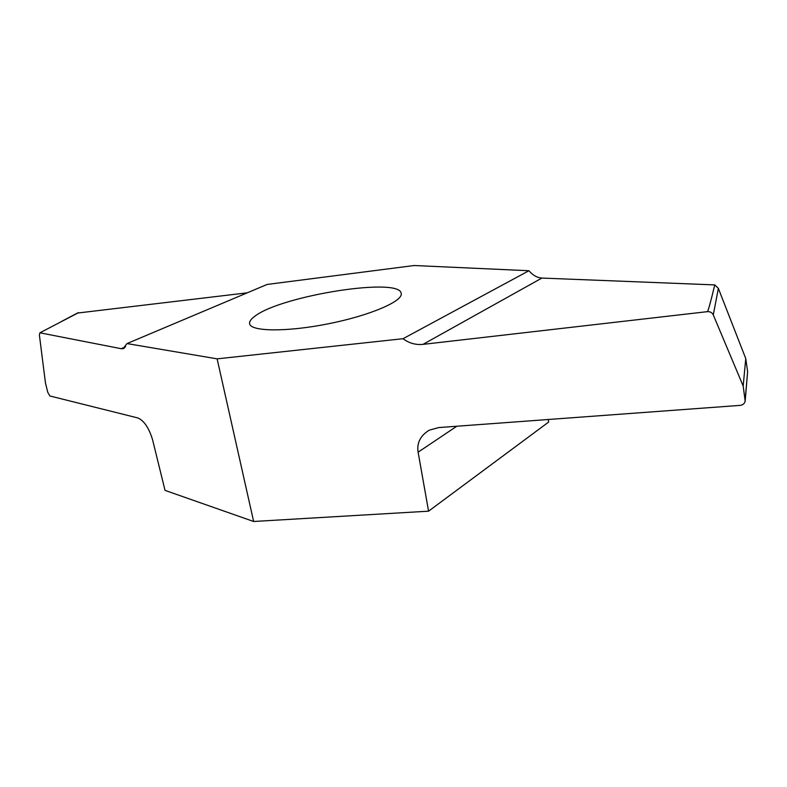 <?xml version="1.0" encoding="UTF-8"?>
<svg xmlns="http://www.w3.org/2000/svg" width="787" height="787" viewBox="0 0 787 787"><rect width="100%" height="100%" fill="white"/><g stroke="black" fill="none" stroke-linecap="round" stroke-linejoin="round"><path stroke-width="1.18" d="M255.077 316.059C281.559 295.627 400.003 276.808 401.193 293.433C403.278 301.155 370.057 315.508 328.445 323.772C286.862 332.134 250.679 331.652 249.627 323.713C249.213 321.48 251.033 318.932 255.077 316.059M217.123 358.852L126.992 343.575L267.108 284.451L414.188 265.514L528.923 270.738L403.042 338.705L217.123 358.852L253.64 521.486L428.571 511.176L418.113 452.181C416.667 442.983 420.376 435.654 429.24 430.174L438.723 427.567L740.173 405.374C742.948 405 744.61 403.564 745.171 401.065L743.184 386.023L713.278 314.918C712.107 312.587 710.14 311.495 707.385 311.652L423.003 344.372C415.654 345.07 409.004 343.181 403.042 338.705M548.254 419.501L548.647 422.058L428.571 511.176M126.992 343.575L123.028 348.7L121.198 348.7L39.911 332.803L39.389 335.016L45.469 383.043L47.8 392.398L49.886 395.969L137.853 417.956C144.129 420.711 149.048 428.02 152.609 439.894L165.034 490.38L253.64 521.486M745.22 400.534L747.62 371.739L745.181 399.816M528.923 270.738C532.838 275.302 537.157 277.742 541.899 278.067L714.773 284.904L718.364 288.386L745.761 358.587L747.611 371.68M77.451 313.059L247.266 292.823M78.572 312.646L39.911 332.803M707.385 311.652C708.182 310.934 710.651 302.021 714.773 284.904M743.184 386.023L745.761 358.587M747.62 371.739L745.191 399.885M121.198 348.7L125.645 346.811M456.814 426.229L418.113 452.181M541.899 278.067L423.003 344.372M718.364 288.386L713.278 314.918M77.913 312.813L62.143 321.116M124.297 348.159L123.028 348.7"/></g></svg>
